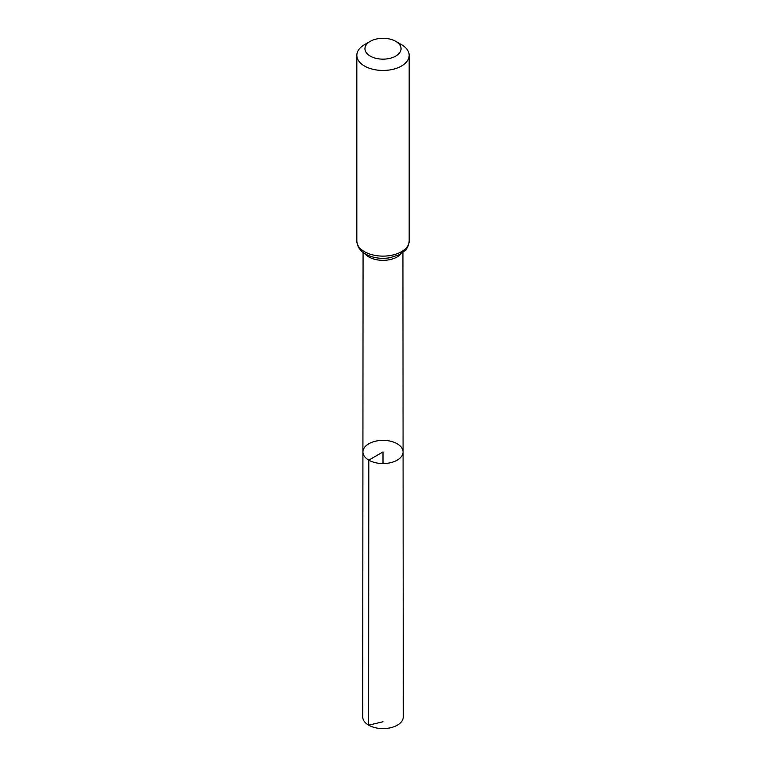 <?xml version="1.0" encoding="UTF-8"?>
<svg xmlns="http://www.w3.org/2000/svg" width="766" height="766" viewBox="0 0 766 766"><rect width="100%" height="100%" fill="white"/><g stroke="black" fill="none" stroke-linecap="round" stroke-linejoin="round"><path stroke-width="1.15" d="M368.8 460.146A20.079 11.595 180 0 1 362.921 451.95A20.079 11.595 180 0 1 383 440.364A20.079 11.595 180 0 1 403.079 451.95A20.079 11.595 180 0 1 390.689 462.664A20.079 11.595 180 0 1 368.8 460.146A20.079 11.595 180 0 1 362.921 451.95L362.72 716.88A20.28 11.71 180 0 0 368.657 725.163A20.28 11.71 180 0 0 390.765 727.7A20.28 11.71 180 0 0 403.28 716.88L403.079 451.95A20.079 11.595 180 0 1 390.689 462.664A20.079 11.595 180 0 1 368.8 460.146M370.237 56.1A18.058 10.427 180 0 1 370.237 41.354A18.058 10.427 180 0 1 395.763 41.354A18.058 10.427 180 0 1 395.763 56.1A18.058 10.427 180 0 1 370.237 56.1M395.763 41.354L401.499 44.667A26.168 15.109 180 0 1 409.168 55.343A26.168 15.109 180 0 1 393.015 69.304A26.168 15.109 180 0 1 364.501 66.029A26.168 15.109 180 0 1 356.832 55.343A26.168 15.109 180 0 1 364.501 44.667L370.237 41.354M383 463.545L383 451.95L368.8 460.146L368.657 725.163L383 721.754M401.03 253.728A19.926 11.5 180 0 1 368.915 256.974A19.926 11.5 180 0 1 364.97 253.728M364.501 251.698A26.168 15.109 180 0 1 356.832 241.022C357.301 246.815 360.212 251.171 365.583 254.092C372.688 257.922 380.75 259.147 389.76 257.778L399.057 254.829L404.793 250.798C405.233 250.329 408.699 247.523 409.168 241.022A26.168 15.109 180 0 1 393.015 254.973A26.168 15.109 180 0 1 364.501 251.698M363.074 252.426L362.921 451.95M402.926 252.426L403.079 451.95M356.832 55.343L356.832 241.022M409.168 55.343L409.168 241.022"/></g></svg>
